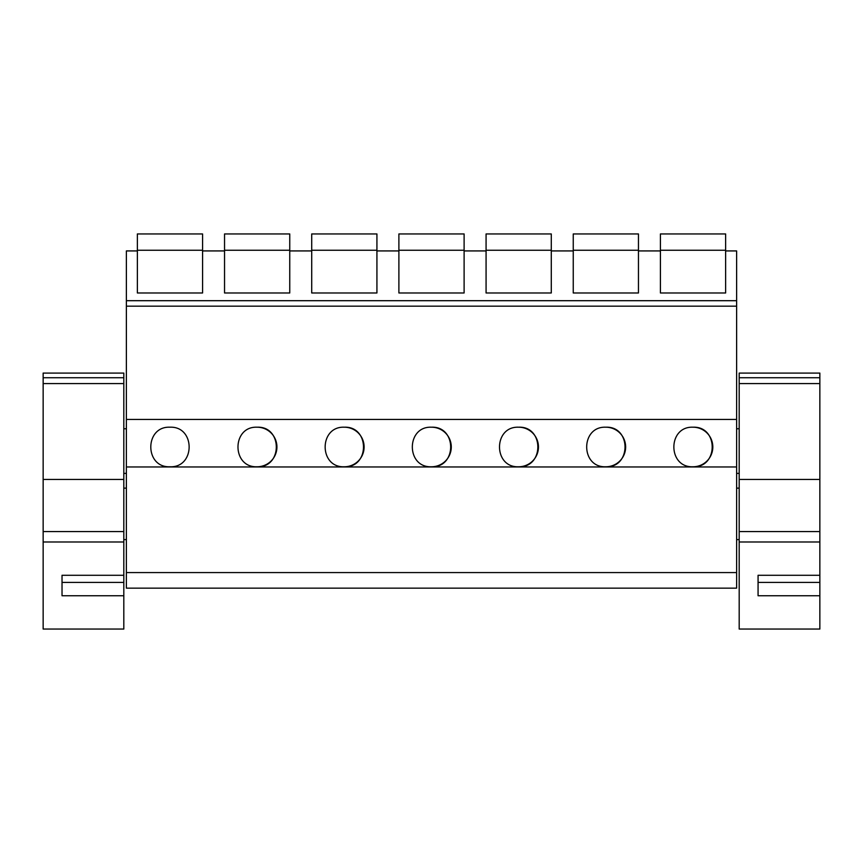 <?xml version="1.0" encoding="UTF-8"?>
<svg xmlns="http://www.w3.org/2000/svg" width="863" height="863" viewBox="0 0 863 863"><rect width="100%" height="100%" fill="white"/><g stroke="black" fill="none" stroke-linecap="round" stroke-linejoin="round"><path stroke-width="1.29" d="M126.376 572.568L126.376 588.145L736.624 588.145L736.624 466.969L126.376 466.969L126.376 572.568L736.624 572.568M736.624 466.969L736.624 419.44L126.376 419.44L126.376 466.969M126.376 419.44L126.376 300.702L736.624 300.702L736.624 306.171L126.376 306.171M137.368 292.978L202.578 292.978L137.368 292.978L137.368 250.928L126.376 250.928L126.376 300.702M169.968 427.207C144.445 426.085 144.38 467.843 169.968 466.775C195.556 467.843 195.491 426.085 169.968 427.207M518.674 427.207C493.151 426.085 493.097 467.843 518.674 466.775A19.784 19.784 0 0 0 538.458 446.991A19.784 19.784 0 0 0 518.674 427.207C544.197 426.085 544.262 467.843 518.674 466.775M257.142 427.207C282.665 426.085 282.73 467.843 257.142 466.775A19.784 19.784 0 0 0 276.926 446.991A19.784 19.784 0 0 0 257.142 427.207C231.629 426.085 231.564 467.843 257.142 466.775M344.326 427.207C318.803 426.085 318.738 467.843 344.326 466.775A19.784 19.784 0 0 0 364.11 446.991A19.784 19.784 0 0 0 344.326 427.207C369.849 426.085 369.903 467.843 344.326 466.775M605.858 427.207C580.335 426.085 580.27 467.843 605.858 466.775A19.784 19.784 0 0 0 625.643 446.991A19.784 19.784 0 0 0 605.858 427.207C631.371 426.085 631.436 467.843 605.858 466.775M431.5 427.207C457.023 426.085 457.088 467.843 431.5 466.775A19.784 19.784 0 0 0 451.284 446.991A19.784 19.784 0 0 0 431.5 427.207C405.977 426.085 405.912 467.843 431.5 466.775M693.032 427.207C718.555 426.085 718.62 467.843 693.032 466.775A19.784 19.784 0 0 0 712.816 446.991A19.784 19.784 0 0 0 693.032 427.207C667.509 426.085 667.444 467.843 693.032 466.775M736.624 419.44L736.624 306.171M638.458 292.978L573.248 292.978L638.458 292.978L638.458 250.928L660.422 250.928L660.422 292.978L725.632 292.978L725.632 250.928L736.624 250.928L736.624 300.702M573.248 292.978L573.248 250.928L551.284 250.928L551.284 292.978L486.074 292.978L486.074 250.928L464.111 250.928L464.111 292.978L398.889 292.978L398.889 250.928L376.926 250.928L376.926 292.978L311.716 292.978L311.716 250.928L289.752 250.928L289.752 292.978L224.542 292.978L224.542 250.928L202.578 250.928L202.578 292.978M725.632 292.978L660.422 292.978M43.15 505.297L43.15 488.134M43.15 539.612L43.15 522.449M819.85 505.297L819.85 488.134M819.85 539.612L819.85 522.449M137.368 250.248L202.578 250.248L202.578 233.949L137.368 233.949L137.368 250.928M202.578 250.248L202.578 250.928M224.542 250.248L289.752 250.248L289.752 233.949L224.542 233.949L224.542 250.928M289.752 250.248L289.752 250.928M224.542 292.978L289.752 292.978M311.716 250.248L376.926 250.248L376.926 233.949L311.716 233.949L311.716 250.928M376.926 250.248L376.926 250.928M311.716 292.978L376.926 292.978M398.889 250.248L464.111 250.248L464.111 233.949L398.889 233.949L398.889 250.928M464.111 250.248L464.111 250.928M398.889 292.978L464.111 292.978M486.074 250.248L551.284 250.248L551.284 233.949L486.074 233.949L486.074 250.928M551.284 250.248L551.284 250.928M486.074 292.978L551.284 292.978M573.248 250.248L638.458 250.248L638.458 233.949L573.248 233.949L573.248 250.928M638.458 250.248L638.458 250.928M660.422 250.248L725.632 250.248L725.632 233.949L660.422 233.949L660.422 250.928M725.632 250.248L725.632 250.928M123.808 541.986L43.15 541.986L43.15 629.051L123.808 629.051L123.808 373.086L43.15 373.086L43.15 377.735L123.808 377.735M123.808 595.75L62.028 595.75L62.028 575.287L62.028 582.428L62.028 575.287L123.808 575.287M43.15 541.986L43.15 479.429L123.808 479.429M43.15 377.735L43.15 479.429M819.85 541.986L739.192 541.986L739.192 629.051L819.85 629.051L819.85 373.086L739.192 373.086L739.192 377.735L819.85 377.735M819.85 595.75L758.07 595.75L758.07 575.287L758.07 582.428L758.07 575.287L819.85 575.287M739.192 541.986L739.192 479.429L819.85 479.429M739.192 377.735L739.192 479.429M62.028 582.428L123.808 582.428M43.15 531.554L123.808 531.554M43.15 383.582L123.808 383.582M758.07 582.428L819.85 582.428M739.192 531.554L819.85 531.554M739.192 383.582L819.85 383.582M126.376 428.76L123.808 428.76M126.376 473.377L123.808 473.377M126.376 488.134L123.808 488.134M126.376 539.612L123.808 539.612M739.192 428.76L736.624 428.76M739.192 473.377L736.624 473.377M739.192 488.134L736.624 488.134M739.192 539.612L736.624 539.612"/></g></svg>

